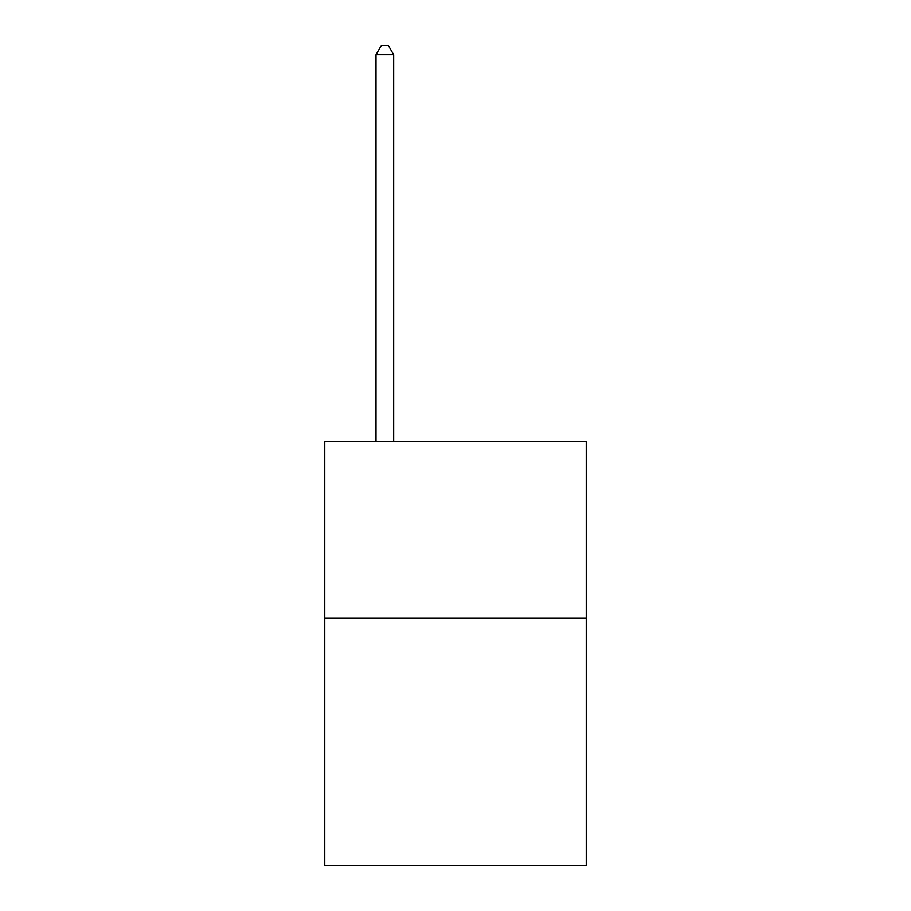 <?xml version="1.0" encoding="UTF-8"?>
<svg xmlns="http://www.w3.org/2000/svg" width="911" height="911" viewBox="0 0 911 911"><rect width="100%" height="100%" fill="white"/><g stroke="black" fill="none" stroke-linecap="round" stroke-linejoin="round"><path stroke-width="1.37" d="M586.24 618.113L586.24 865.45L324.76 865.45L324.76 441.436L586.24 441.436L586.24 618.113L324.76 618.113M393.666 441.436L393.666 54.74L375.992 54.74L375.992 441.436M375.992 54.74L381.299 45.55L388.359 45.55L393.666 54.74"/></g></svg>
